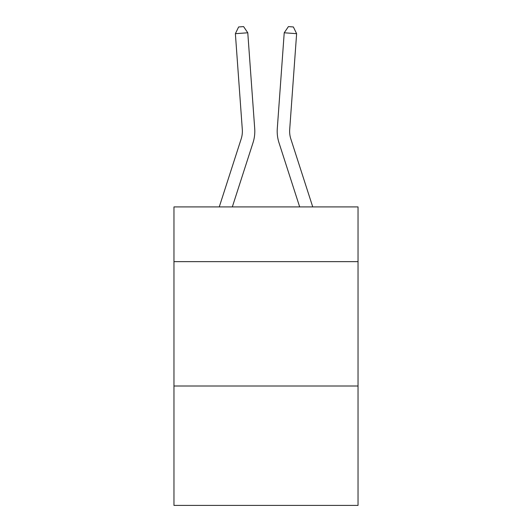 <?xml version="1.0" encoding="UTF-8"?>
<svg xmlns="http://www.w3.org/2000/svg" width="532" height="532" viewBox="0 0 532 532"><rect width="100%" height="100%" fill="white"/><g stroke="black" fill="none" stroke-linecap="round" stroke-linejoin="round"><path stroke-width="0.8" d="M358.036 261.638L358.036 206.915L173.964 206.915L173.964 261.638L358.036 261.638L358.036 505.4L173.964 505.4L173.964 261.638M358.036 386.006L173.964 386.006M253.006 142.749L232.324 206.915L253.006 142.749A37.313 37.313 145.6 0 0 254.708 128.604L247.779 32.785L254.708 128.604L247.779 32.785L254.708 128.604L247.779 32.785L254.708 128.604L247.779 32.785L254.708 128.604L247.779 32.785L254.708 128.604L247.779 32.785L254.708 128.604L247.779 32.785L254.708 128.604L247.779 32.785L254.708 128.604L247.779 32.785L235.377 33.676L238.629 26.959L243.59 26.6L247.779 32.785M241.169 138.932A24.871 24.871 -34.4 0 0 242.306 129.502A24.871 24.871 -34.4 0 1 241.169 138.932A24.871 24.871 -34.4 0 0 242.306 129.502A24.871 24.871 -34.4 0 1 241.169 138.932A24.871 24.871 -34.4 0 0 242.306 129.502A24.871 24.871 -34.4 0 1 241.169 138.932A24.871 24.871 -34.4 0 0 242.306 129.502A24.871 24.871 -34.4 0 1 241.169 138.932A24.871 24.871 -34.4 0 0 242.306 129.502A24.871 24.871 -34.4 0 1 241.169 138.932A24.871 24.871 -34.4 0 0 242.306 129.502A24.871 24.871 -34.4 0 1 241.169 138.932A24.871 24.871 -34.4 0 0 242.306 129.502A24.871 24.871 -34.4 0 1 241.169 138.932A24.871 24.871 -34.4 0 0 242.306 129.502A24.871 24.871 -34.4 0 1 241.169 138.932L219.257 206.915L241.169 138.932A24.871 24.871 -20.8 0 0 242.306 129.502L235.377 33.676M312.743 206.915L290.831 138.932A24.871 24.871 20.8 0 1 289.694 129.502L296.623 33.676L284.221 32.785L277.292 128.604A37.313 37.313 -145.6 0 0 278.994 142.749L299.676 206.915L278.994 142.749M290.831 138.932A24.871 24.871 34.4 0 1 289.694 129.502A24.871 24.871 34.4 0 0 290.831 138.932A24.871 24.871 34.4 0 1 289.694 129.502A24.871 24.871 34.4 0 0 290.831 138.932A24.871 24.871 34.4 0 1 289.694 129.502A24.871 24.871 34.4 0 0 290.831 138.932A24.871 24.871 34.4 0 1 289.694 129.502A24.871 24.871 34.4 0 0 290.831 138.932A24.871 24.871 34.4 0 1 289.694 129.502A24.871 24.871 34.4 0 0 290.831 138.932A24.871 24.871 34.4 0 1 289.694 129.502A24.871 24.871 34.4 0 0 290.831 138.932A24.871 24.871 34.4 0 1 289.694 129.502A24.871 24.871 34.4 0 0 290.831 138.932A24.871 24.871 34.4 0 1 289.694 129.502A24.871 24.871 34.4 0 0 290.831 138.932M284.221 32.785L277.292 128.604L284.221 32.785L277.292 128.604L284.221 32.785L277.292 128.604L284.221 32.785L277.292 128.604L284.221 32.785L277.292 128.604L284.221 32.785L277.292 128.604L284.221 32.785L277.292 128.604L284.221 32.785L277.292 128.604L284.221 32.785L288.411 26.6L293.371 26.959L296.623 33.676"/></g></svg>
